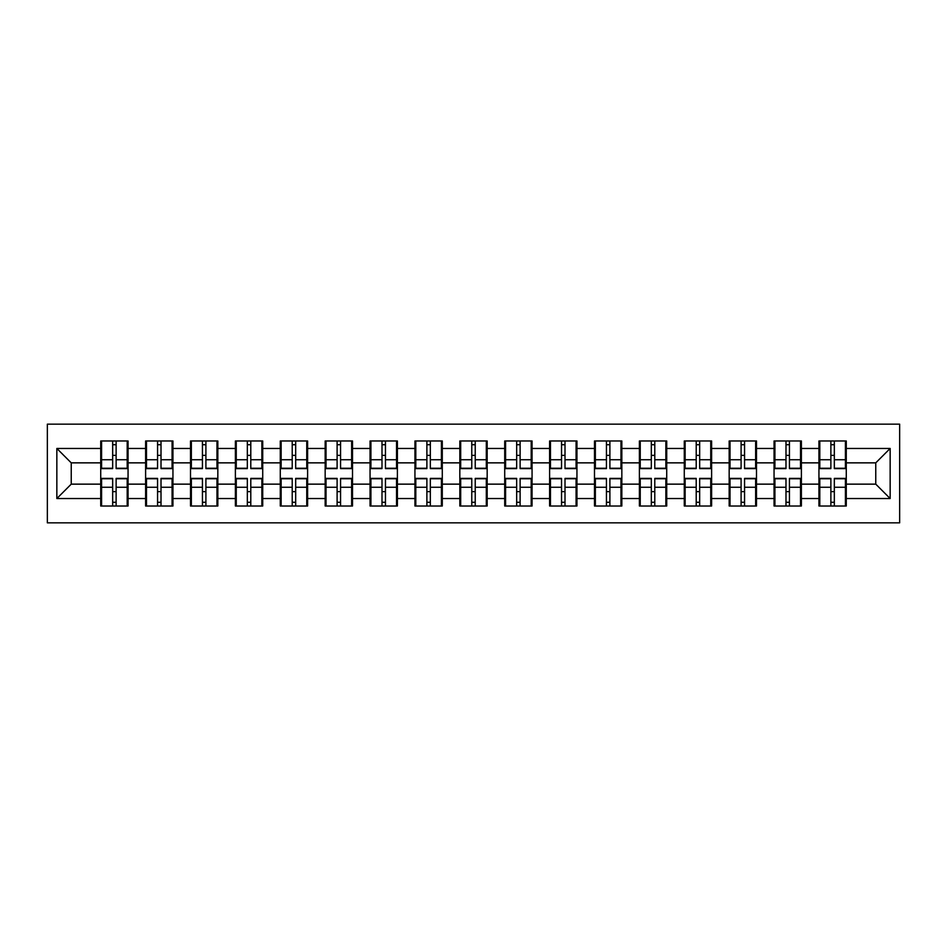 <?xml version="1.0" encoding="UTF-8"?>
<svg xmlns="http://www.w3.org/2000/svg" width="947" height="947" viewBox="0 0 947 947"><rect width="100%" height="100%" fill="white"/><g stroke="black" fill="none" stroke-linecap="round" stroke-linejoin="round"><path stroke-width="1.42" d="M47.35 522.851L899.65 522.851L899.65 424.149L47.35 424.149L47.35 522.851M846.275 491.777L845.411 491.777M819.806 491.777L818.942 491.777M818.942 455.223L819.806 455.223M845.411 455.223L846.275 455.223M846.275 451.482L845.411 451.482M819.806 451.482L818.942 451.482M818.942 495.518L819.806 495.518M845.411 495.518L846.275 495.518M801.387 491.777L800.523 491.777M774.918 491.777L774.054 491.777M774.054 455.223L774.918 455.223M800.523 455.223L801.387 455.223M801.387 451.482L800.523 451.482M774.918 451.482L774.054 451.482M774.054 495.518L774.918 495.518M800.523 495.518L801.387 495.518M756.499 491.777L755.635 491.777M730.019 491.777L729.166 491.777M729.166 455.223L730.019 455.223M755.635 455.223L756.499 455.223M756.499 451.482L755.635 451.482M730.019 451.482L729.166 451.482M729.166 495.518L730.019 495.518M755.635 495.518L756.499 495.518M711.611 491.777L710.747 491.777M685.131 491.777L684.279 491.777M684.279 455.223L685.131 455.223M710.747 455.223L711.611 455.223M711.611 451.482L710.747 451.482M685.131 451.482L684.279 451.482M684.279 495.518L685.131 495.518M710.747 495.518L711.611 495.518M666.724 491.777L665.859 491.777M640.243 491.777L639.391 491.777M639.391 455.223L640.243 455.223M665.859 455.223L666.724 455.223M666.724 451.482L665.859 451.482M640.243 451.482L639.391 451.482M639.391 495.518L640.243 495.518M665.859 495.518L666.724 495.518M621.836 491.777L620.972 491.777M595.355 491.777L594.491 491.777M594.491 455.223L595.355 455.223M620.972 455.223L621.836 455.223M621.836 451.482L620.972 451.482M595.355 451.482L594.491 451.482M594.491 495.518L595.355 495.518M620.972 495.518L621.836 495.518M576.948 491.777L576.084 491.777M550.467 491.777L549.603 491.777M549.603 455.223L550.467 455.223M576.084 455.223L576.948 455.223M576.948 451.482L576.084 451.482M550.467 451.482L549.603 451.482M549.603 495.518L550.467 495.518M576.084 495.518L576.948 495.518M532.06 491.777L531.196 491.777M505.58 491.777L504.715 491.777M504.715 455.223L505.58 455.223M531.196 455.223L532.06 455.223M532.06 451.482L531.196 451.482M505.58 451.482L504.715 451.482M504.715 495.518L505.58 495.518M531.196 495.518L532.06 495.518M487.172 491.777L486.308 491.777M460.692 491.777L459.828 491.777M459.828 455.223L460.692 455.223M486.308 455.223L487.172 455.223M487.172 451.482L486.308 451.482M460.692 451.482L459.828 451.482M459.828 495.518L460.692 495.518M486.308 495.518L487.172 495.518M442.285 491.777L441.42 491.777M415.804 491.777L414.94 491.777M414.94 455.223L415.804 455.223M441.42 455.223L442.285 455.223M442.285 451.482L441.42 451.482M415.804 451.482L414.94 451.482M414.94 495.518L415.804 495.518M441.42 495.518L442.285 495.518M397.397 491.777L396.533 491.777M370.916 491.777L370.052 491.777M370.052 455.223L370.916 455.223M396.533 455.223L397.397 455.223M397.397 451.482L396.533 451.482M370.916 451.482L370.052 451.482M370.052 495.518L370.916 495.518M396.533 495.518L397.397 495.518M352.509 491.777L351.645 491.777M326.028 491.777L325.164 491.777M325.164 455.223L326.028 455.223M351.645 455.223L352.509 455.223M352.509 451.482L351.645 451.482M326.028 451.482L325.164 451.482M325.164 495.518L326.028 495.518M351.645 495.518L352.509 495.518M307.609 491.777L306.757 491.777M281.141 491.777L280.276 491.777M280.276 455.223L281.141 455.223M306.757 455.223L307.609 455.223M307.609 451.482L306.757 451.482M281.141 451.482L280.276 451.482M280.276 495.518L281.141 495.518M306.757 495.518L307.609 495.518M262.721 491.777L261.869 491.777M236.253 491.777L235.389 491.777M235.389 455.223L236.253 455.223M261.869 455.223L262.721 455.223M262.721 451.482L261.869 451.482M236.253 451.482L235.389 451.482M235.389 495.518L236.253 495.518M261.869 495.518L262.721 495.518M217.834 491.777L216.981 491.777M191.365 491.777L190.501 491.777M190.501 455.223L191.365 455.223M216.981 455.223L217.834 455.223M217.834 451.482L216.981 451.482M191.365 451.482L190.501 451.482M190.501 495.518L191.365 495.518M216.981 495.518L217.834 495.518M172.946 491.777L172.082 491.777M146.477 491.777L145.613 491.777M145.613 455.223L146.477 455.223M172.082 455.223L172.946 455.223M172.946 451.482L172.082 451.482M146.477 451.482L145.613 451.482M145.613 495.518L146.477 495.518M172.082 495.518L172.946 495.518M875.762 484.142L875.762 462.858L846.275 462.858L846.275 484.142L875.762 484.142L890.156 498.536L890.156 448.464L846.275 448.464L846.275 440.982L818.942 440.982L818.942 462.858L801.387 462.858L801.387 484.142L818.942 484.142L818.942 462.858M890.156 498.536L846.275 498.536L846.275 506.018L818.942 506.018L818.942 498.536L801.387 498.536L801.387 506.018L774.054 506.018L774.054 498.536L756.499 498.536L756.499 506.018L729.166 506.018L729.166 498.536L711.611 498.536L711.611 506.018L684.279 506.018L684.279 498.536L666.724 498.536L666.724 506.018L639.391 506.018L639.391 498.536L621.836 498.536L621.836 506.018L594.491 506.018L594.491 498.536L576.948 498.536L576.948 506.018L549.603 506.018L549.603 498.536L532.06 498.536L532.06 506.018L504.715 506.018L504.715 498.536L487.172 498.536L487.172 506.018L459.828 506.018L459.828 498.536L442.285 498.536L442.285 506.018L414.94 506.018L414.94 498.536L397.397 498.536L397.397 506.018L370.052 506.018L370.052 498.536L352.509 498.536L352.509 506.018L325.164 506.018L325.164 498.536L307.609 498.536L307.609 506.018L280.276 506.018L280.276 498.536L262.721 498.536L262.721 506.018L235.389 506.018L235.389 498.536L217.834 498.536L217.834 506.018L190.501 506.018L190.501 498.536L172.946 498.536L172.946 506.018L145.613 506.018L145.613 498.536L128.058 498.536L128.058 506.018L100.725 506.018L100.725 498.536L56.844 498.536L56.844 448.464L100.725 448.464L100.725 462.858L71.238 462.858L71.238 484.142L100.725 484.142L100.725 462.858M818.942 448.464L801.387 448.464L801.387 440.982L774.054 440.982L774.054 448.464L756.499 448.464L756.499 440.982L729.166 440.982L729.166 448.464L711.611 448.464L711.611 440.982L684.279 440.982L684.279 448.464L666.724 448.464L666.724 440.982L639.391 440.982L639.391 448.464L621.836 448.464L621.836 440.982L594.491 440.982L594.491 448.464L576.948 448.464L576.948 440.982L549.603 440.982L549.603 448.464L532.06 448.464L532.06 440.982L504.715 440.982L504.715 448.464L487.172 448.464L487.172 440.982L459.828 440.982L459.828 448.464L442.285 448.464L442.285 440.982L414.94 440.982L414.94 448.464L397.397 448.464L397.397 440.982L370.052 440.982L370.052 448.464L352.509 448.464L352.509 440.982L325.164 440.982L325.164 448.464L307.609 448.464L307.609 440.982L280.276 440.982L280.276 448.464L262.721 448.464L262.721 440.982L235.389 440.982L235.389 448.464L217.834 448.464L217.834 440.982L190.501 440.982L190.501 448.464L172.946 448.464L172.946 440.982L145.613 440.982L145.613 448.464L128.058 448.464L128.058 440.982L100.725 440.982L100.725 448.464M818.942 484.142L818.942 498.536M801.387 484.142L801.387 498.536M801.387 448.464L801.387 462.858M756.499 484.142L774.054 484.142L774.054 462.858L756.499 462.858L756.499 498.536M774.054 484.142L774.054 498.536M774.054 448.464L774.054 462.858M756.499 448.464L756.499 462.858M711.611 484.142L729.166 484.142L729.166 462.858L711.611 462.858L711.611 498.536M729.166 484.142L729.166 498.536M729.166 448.464L729.166 462.858M711.611 448.464L711.611 462.858M666.724 484.142L684.279 484.142L684.279 462.858L666.724 462.858L666.724 498.536M684.279 484.142L684.279 498.536M684.279 448.464L684.279 462.858M666.724 448.464L666.724 462.858M621.836 484.142L639.391 484.142L639.391 462.858L621.836 462.858L621.836 498.536M639.391 484.142L639.391 498.536M639.391 448.464L639.391 462.858M621.836 448.464L621.836 462.858M576.948 484.142L594.491 484.142L594.491 462.858L576.948 462.858L576.948 498.536M594.491 484.142L594.491 498.536M594.491 448.464L594.491 462.858M576.948 448.464L576.948 462.858M532.06 484.142L549.603 484.142L549.603 462.858L532.06 462.858L532.06 498.536M549.603 484.142L549.603 498.536M549.603 448.464L549.603 462.858M532.06 448.464L532.06 462.858M487.172 484.142L504.715 484.142L504.715 462.858L487.172 462.858L487.172 498.536M504.715 484.142L504.715 498.536M504.715 448.464L504.715 462.858M487.172 448.464L487.172 462.858M442.285 484.142L459.828 484.142L459.828 462.858L442.285 462.858L442.285 498.536M459.828 484.142L459.828 498.536M459.828 448.464L459.828 462.858M442.285 448.464L442.285 462.858M397.397 484.142L414.94 484.142L414.94 462.858L397.397 462.858L397.397 498.536M414.94 484.142L414.94 498.536M414.94 448.464L414.94 462.858M397.397 448.464L397.397 462.858M352.509 484.142L370.052 484.142L370.052 462.858L352.509 462.858L352.509 498.536M370.052 484.142L370.052 498.536M370.052 448.464L370.052 462.858M352.509 448.464L352.509 462.858M307.609 484.142L325.164 484.142L325.164 462.858L307.609 462.858L307.609 498.536M325.164 484.142L325.164 498.536M325.164 448.464L325.164 462.858M307.609 448.464L307.609 462.858M262.721 484.142L280.276 484.142L280.276 462.858L262.721 462.858L262.721 498.536M280.276 484.142L280.276 498.536M280.276 448.464L280.276 462.858M262.721 448.464L262.721 462.858M217.834 484.142L235.389 484.142L235.389 462.858L217.834 462.858L217.834 498.536M235.389 484.142L235.389 498.536M235.389 448.464L235.389 462.858M217.834 448.464L217.834 462.858M172.946 484.142L190.501 484.142L190.501 462.858L172.946 462.858L172.946 498.536M190.501 484.142L190.501 498.536M190.501 448.464L190.501 462.858M172.946 448.464L172.946 462.858M128.058 484.142L145.613 484.142L145.613 462.858L128.058 462.858L128.058 498.536M145.613 484.142L145.613 498.536M145.613 448.464L145.613 462.858M128.058 448.464L128.058 462.858M128.058 491.777L127.194 491.777M101.589 491.777L100.725 491.777M100.725 455.223L101.589 455.223M127.194 455.223L128.058 455.223M128.058 451.482L127.194 451.482M101.589 451.482L100.725 451.482M100.725 495.518L101.589 495.518M127.194 495.518L128.058 495.518M100.725 484.142L100.725 498.536M71.238 484.142L56.844 498.536M56.844 448.464L71.238 462.858M846.275 484.142L846.275 498.536M846.275 448.464L846.275 462.858M890.156 448.464L875.762 462.858M127.194 440.982L127.194 468.611L116.126 468.611L116.126 440.982M112.669 440.982L112.669 468.611L101.589 468.611L101.589 440.982M112.669 444.723L116.126 444.723M116.126 455.377L112.669 455.377M101.589 506.018L101.589 478.389L112.669 478.389L112.669 506.018M116.126 506.018L116.126 478.389L127.194 478.389L127.194 506.018M116.126 502.277L112.669 502.277M112.669 491.623L116.126 491.623M172.082 440.982L172.082 468.611L161.014 468.611L161.014 440.982M157.557 440.982L157.557 468.611L146.477 468.611L146.477 440.982M157.557 444.723L161.014 444.723M161.014 455.377L157.557 455.377M216.981 440.982L216.981 468.611L205.901 468.611L205.901 440.982M202.445 440.982L202.445 468.611L191.365 468.611L191.365 440.982M202.445 444.723L205.901 444.723M205.901 455.377L202.445 455.377M261.869 440.982L261.869 468.611L250.789 468.611L250.789 440.982M247.333 440.982L247.333 468.611L236.253 468.611L236.253 440.982M247.333 444.723L250.789 444.723M250.789 455.377L247.333 455.377M306.757 440.982L306.757 468.611L295.677 468.611L295.677 440.982M292.221 440.982L292.221 468.611L281.141 468.611L281.141 440.982M292.221 444.723L295.677 444.723M295.677 455.377L292.221 455.377M351.645 440.982L351.645 468.611L340.565 468.611L340.565 440.982M337.108 440.982L337.108 468.611L326.028 468.611L326.028 440.982M337.108 444.723L340.565 444.723M340.565 455.377L337.108 455.377M146.477 506.018L146.477 478.389L157.557 478.389L157.557 506.018M161.014 506.018L161.014 478.389L172.082 478.389L172.082 506.018M161.014 502.277L157.557 502.277M157.557 491.623L161.014 491.623M191.365 506.018L191.365 478.389L202.445 478.389L202.445 506.018M205.901 506.018L205.901 478.389L216.981 478.389L216.981 506.018M205.901 502.277L202.445 502.277M202.445 491.623L205.901 491.623M236.253 506.018L236.253 478.389L247.333 478.389L247.333 506.018M250.789 506.018L250.789 478.389L261.869 478.389L261.869 506.018M250.789 502.277L247.333 502.277M247.333 491.623L250.789 491.623M281.141 506.018L281.141 478.389L292.221 478.389L292.221 506.018M295.677 506.018L295.677 478.389L306.757 478.389L306.757 506.018M295.677 502.277L292.221 502.277M292.221 491.623L295.677 491.623M326.028 506.018L326.028 478.389L337.108 478.389L337.108 506.018M340.565 506.018L340.565 478.389L351.645 478.389L351.645 506.018M340.565 502.277L337.108 502.277M337.108 491.623L340.565 491.623M396.533 440.982L396.533 468.611L385.453 468.611L385.453 440.982M381.996 440.982L381.996 468.611L370.916 468.611L370.916 440.982M381.996 444.723L385.453 444.723M385.453 455.377L381.996 455.377M370.916 506.018L370.916 478.389L381.996 478.389L381.996 506.018M385.453 506.018L385.453 478.389L396.533 478.389L396.533 506.018M385.453 502.277L381.996 502.277M381.996 491.623L385.453 491.623M441.42 440.982L441.42 468.611L430.34 468.611L430.34 440.982M426.884 440.982L426.884 468.611L415.804 468.611L415.804 440.982M426.884 444.723L430.34 444.723M430.34 455.377L426.884 455.377M415.804 506.018L415.804 478.389L426.884 478.389L426.884 506.018M430.34 506.018L430.34 478.389L441.42 478.389L441.42 506.018M430.34 502.277L426.884 502.277M426.884 491.623L430.34 491.623M486.308 440.982L486.308 468.611L475.228 468.611L475.228 440.982M471.772 440.982L471.772 468.611L460.692 468.611L460.692 440.982M471.772 444.723L475.228 444.723M475.228 455.377L471.772 455.377M460.692 506.018L460.692 478.389L471.772 478.389L471.772 506.018M475.228 506.018L475.228 478.389L486.308 478.389L486.308 506.018M475.228 502.277L471.772 502.277M471.772 491.623L475.228 491.623M531.196 440.982L531.196 468.611L520.116 468.611L520.116 440.982M516.66 440.982L516.66 468.611L505.58 468.611L505.58 440.982M516.66 444.723L520.116 444.723M520.116 455.377L516.66 455.377M505.58 506.018L505.58 478.389L516.66 478.389L516.66 506.018M520.116 506.018L520.116 478.389L531.196 478.389L531.196 506.018M520.116 502.277L516.66 502.277M516.66 491.623L520.116 491.623M576.084 440.982L576.084 468.611L565.004 468.611L565.004 440.982M561.547 440.982L561.547 468.611L550.467 468.611L550.467 440.982M561.547 444.723L565.004 444.723M565.004 455.377L561.547 455.377M550.467 506.018L550.467 478.389L561.547 478.389L561.547 506.018M565.004 506.018L565.004 478.389L576.084 478.389L576.084 506.018M565.004 502.277L561.547 502.277M561.547 491.623L565.004 491.623M620.972 440.982L620.972 468.611L609.892 468.611L609.892 440.982M606.435 440.982L606.435 468.611L595.355 468.611L595.355 440.982M606.435 444.723L609.892 444.723M609.892 455.377L606.435 455.377M595.355 506.018L595.355 478.389L606.435 478.389L606.435 506.018M609.892 506.018L609.892 478.389L620.972 478.389L620.972 506.018M609.892 502.277L606.435 502.277M606.435 491.623L609.892 491.623M665.859 440.982L665.859 468.611L654.779 468.611L654.779 440.982M651.323 440.982L651.323 468.611L640.243 468.611L640.243 440.982M651.323 444.723L654.779 444.723M654.779 455.377L651.323 455.377M640.243 506.018L640.243 478.389L651.323 478.389L651.323 506.018M654.779 506.018L654.779 478.389L665.859 478.389L665.859 506.018M654.779 502.277L651.323 502.277M651.323 491.623L654.779 491.623M710.747 440.982L710.747 468.611L699.667 468.611L699.667 440.982M696.211 440.982L696.211 468.611L685.131 468.611L685.131 440.982M696.211 444.723L699.667 444.723M699.667 455.377L696.211 455.377M685.131 506.018L685.131 478.389L696.211 478.389L696.211 506.018M699.667 506.018L699.667 478.389L710.747 478.389L710.747 506.018M699.667 502.277L696.211 502.277M696.211 491.623L699.667 491.623M755.635 440.982L755.635 468.611L744.555 468.611L744.555 440.982M741.099 440.982L741.099 468.611L730.019 468.611L730.019 440.982M741.099 444.723L744.555 444.723M744.555 455.377L741.099 455.377M730.019 506.018L730.019 478.389L741.099 478.389L741.099 506.018M744.555 506.018L744.555 478.389L755.635 478.389L755.635 506.018M744.555 502.277L741.099 502.277M741.099 491.623L744.555 491.623M800.523 440.982L800.523 468.611L789.443 468.611L789.443 440.982M785.986 440.982L785.986 468.611L774.918 468.611L774.918 440.982M785.986 444.723L789.443 444.723M789.443 455.377L785.986 455.377M774.918 506.018L774.918 478.389L785.986 478.389L785.986 506.018M789.443 506.018L789.443 478.389L800.523 478.389L800.523 506.018M789.443 502.277L785.986 502.277M785.986 491.623L789.443 491.623M845.411 440.982L845.411 468.611L834.331 468.611L834.331 440.982M830.874 440.982L830.874 468.611L819.806 468.611L819.806 440.982M830.874 444.723L834.331 444.723M834.331 455.377L830.874 455.377M819.806 506.018L819.806 478.389L830.874 478.389L830.874 506.018M834.331 506.018L834.331 478.389L845.411 478.389L845.411 506.018M834.331 502.277L830.874 502.277M830.874 491.623L834.331 491.623M112.669 459.733L101.589 459.733M112.669 468.244L101.589 468.244M127.194 459.733L116.126 459.733M127.194 468.244L116.126 468.244M116.126 487.267L127.194 487.267M116.126 478.756L127.194 478.756M101.589 487.267L112.669 487.267M101.589 478.756L112.669 478.756M157.557 459.733L146.477 459.733M157.557 468.244L146.477 468.244M172.082 459.733L161.014 459.733M172.082 468.244L161.014 468.244M202.445 459.733L191.365 459.733M202.445 468.244L191.365 468.244M216.981 459.733L205.901 459.733M216.981 468.244L205.901 468.244M247.333 459.733L236.253 459.733M247.333 468.244L236.253 468.244M261.869 459.733L250.789 459.733M261.869 468.244L250.789 468.244M292.221 459.733L281.141 459.733M292.221 468.244L281.141 468.244M306.757 459.733L295.677 459.733M306.757 468.244L295.677 468.244M337.108 459.733L326.028 459.733M337.108 468.244L326.028 468.244M351.645 459.733L340.565 459.733M351.645 468.244L340.565 468.244M161.014 487.267L172.082 487.267M161.014 478.756L172.082 478.756M146.477 487.267L157.557 487.267M146.477 478.756L157.557 478.756M205.901 487.267L216.981 487.267M205.901 478.756L216.981 478.756M191.365 487.267L202.445 487.267M191.365 478.756L202.445 478.756M250.789 487.267L261.869 487.267M250.789 478.756L261.869 478.756M236.253 487.267L247.333 487.267M236.253 478.756L247.333 478.756M295.677 487.267L306.757 487.267M295.677 478.756L306.757 478.756M281.141 487.267L292.221 487.267M281.141 478.756L292.221 478.756M340.565 487.267L351.645 487.267M340.565 478.756L351.645 478.756M326.028 487.267L337.108 487.267M326.028 478.756L337.108 478.756M381.996 459.733L370.916 459.733M381.996 468.244L370.916 468.244M396.533 459.733L385.453 459.733M396.533 468.244L385.453 468.244M385.453 487.267L396.533 487.267M385.453 478.756L396.533 478.756M370.916 487.267L381.996 487.267M370.916 478.756L381.996 478.756M426.884 459.733L415.804 459.733M426.884 468.244L415.804 468.244M441.42 459.733L430.34 459.733M441.42 468.244L430.34 468.244M430.34 487.267L441.42 487.267M430.34 478.756L441.42 478.756M415.804 487.267L426.884 487.267M415.804 478.756L426.884 478.756M471.772 459.733L460.692 459.733M471.772 468.244L460.692 468.244M486.308 459.733L475.228 459.733M486.308 468.244L475.228 468.244M475.228 487.267L486.308 487.267M475.228 478.756L486.308 478.756M460.692 487.267L471.772 487.267M460.692 478.756L471.772 478.756M516.66 459.733L505.58 459.733M516.66 468.244L505.58 468.244M531.196 459.733L520.116 459.733M531.196 468.244L520.116 468.244M520.116 487.267L531.196 487.267M520.116 478.756L531.196 478.756M505.58 487.267L516.66 487.267M505.58 478.756L516.66 478.756M561.547 459.733L550.467 459.733M561.547 468.244L550.467 468.244M576.084 459.733L565.004 459.733M576.084 468.244L565.004 468.244M565.004 487.267L576.084 487.267M565.004 478.756L576.084 478.756M550.467 487.267L561.547 487.267M550.467 478.756L561.547 478.756M606.435 459.733L595.355 459.733M606.435 468.244L595.355 468.244M620.972 459.733L609.892 459.733M620.972 468.244L609.892 468.244M609.892 487.267L620.972 487.267M609.892 478.756L620.972 478.756M595.355 487.267L606.435 487.267M595.355 478.756L606.435 478.756M651.323 459.733L640.243 459.733M651.323 468.244L640.243 468.244M665.859 459.733L654.779 459.733M665.859 468.244L654.779 468.244M654.779 487.267L665.859 487.267M654.779 478.756L665.859 478.756M640.243 487.267L651.323 487.267M640.243 478.756L651.323 478.756M696.211 459.733L685.131 459.733M696.211 468.244L685.131 468.244M710.747 459.733L699.667 459.733M710.747 468.244L699.667 468.244M699.667 487.267L710.747 487.267M699.667 478.756L710.747 478.756M685.131 487.267L696.211 487.267M685.131 478.756L696.211 478.756M741.099 459.733L730.019 459.733M741.099 468.244L730.019 468.244M755.635 459.733L744.555 459.733M755.635 468.244L744.555 468.244M744.555 487.267L755.635 487.267M744.555 478.756L755.635 478.756M730.019 487.267L741.099 487.267M730.019 478.756L741.099 478.756M785.986 459.733L774.918 459.733M785.986 468.244L774.918 468.244M800.523 459.733L789.443 459.733M800.523 468.244L789.443 468.244M789.443 487.267L800.523 487.267M789.443 478.756L800.523 478.756M774.918 487.267L785.986 487.267M774.918 478.756L785.986 478.756M830.874 459.733L819.806 459.733M830.874 468.244L819.806 468.244M845.411 459.733L834.331 459.733M845.411 468.244L834.331 468.244M834.331 487.267L845.411 487.267M834.331 478.756L845.411 478.756M819.806 487.267L830.874 487.267M819.806 478.756L830.874 478.756"/></g></svg>
